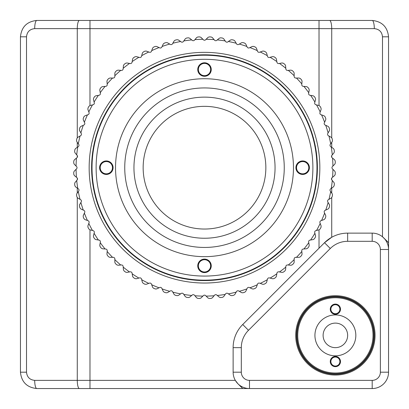 <?xml version="1.0" encoding="UTF-8"?>
<svg xmlns="http://www.w3.org/2000/svg" width="409" height="409" viewBox="0 0 409 409"><rect width="100%" height="100%" fill="white"/><g stroke="black" fill="none" stroke-linecap="round" stroke-linejoin="round"><path stroke-width="0.61" d="M211.248 69.53A6.748 6.748 0 0 0 201.126 63.686A6.748 6.748 0 0 0 201.126 75.374A6.748 6.748 0 0 0 211.248 69.53M309.409 167.69A6.748 6.748 0 0 0 299.286 161.846A6.748 6.748 0 0 0 299.286 173.534A6.748 6.748 0 0 0 309.409 167.69M211.248 265.85A6.748 6.748 0 0 0 201.126 260.006A6.748 6.748 0 0 0 201.126 271.694A6.748 6.748 0 0 0 211.248 265.85M113.088 167.69A6.748 6.748 0 0 0 102.966 161.846A6.748 6.748 0 0 0 102.966 173.534A6.748 6.748 0 0 0 113.088 167.69M96.115 167.69A108.385 108.385 0 0 0 258.692 261.555A108.385 108.385 0 0 0 258.692 73.825A108.385 108.385 0 0 0 96.115 167.69M293.463 167.69A88.963 88.963 0 0 0 160.016 90.645A88.963 88.963 0 0 0 160.016 244.735A88.963 88.963 0 0 0 293.463 167.69M92.025 167.69A112.475 112.475 0 0 1 204.5 55.215A112.475 112.475 0 0 1 316.975 167.69A112.475 112.475 0 0 1 204.5 280.165A112.475 112.475 0 0 1 92.025 167.69M265.85 167.69A61.35 61.35 0 0 0 173.825 114.561A61.35 61.35 0 0 0 173.825 220.819A61.35 61.35 0 0 0 265.85 167.69M275.053 167.69A70.552 70.552 0 0 0 169.224 106.591A70.552 70.552 0 0 0 169.224 228.789A70.552 70.552 0 0 0 275.053 167.69M284.255 167.69A79.755 79.755 0 0 0 164.623 98.62A79.755 79.755 0 0 0 164.623 236.76A79.755 79.755 0 0 0 284.255 167.69M112.475 167.69A6.135 6.135 0 0 0 103.272 162.378A6.135 6.135 0 0 0 103.272 173.002A6.135 6.135 0 0 0 112.475 167.69M210.635 265.85A6.135 6.135 0 0 0 201.433 260.538A6.135 6.135 0 0 0 201.433 271.162A6.135 6.135 0 0 0 210.635 265.85M308.795 167.69A6.135 6.135 0 0 0 299.592 162.378A6.135 6.135 0 0 0 299.592 173.002A6.135 6.135 0 0 0 308.795 167.69M210.635 69.53A6.135 6.135 0 0 0 201.433 64.218A6.135 6.135 0 0 0 201.433 74.842A6.135 6.135 0 0 0 210.635 69.53M324.613 122.24L325.753 119.806L325.784 118.498A130.88 130.88 0 0 0 325.043 116.713L324.097 115.813L321.571 114.893A128.426 128.426 0 0 1 324.613 122.24L324.337 122.843A1.636 1.636 0 0 0 325.124 125.016L328.161 126.432L329.03 127.414A130.88 130.88 0 0 1 329.608 129.259L329.465 130.558L328.12 132.884A128.426 128.426 0 0 0 325.728 125.297M330.682 143.789L332.226 141.591L332.481 140.307A130.88 130.88 0 0 0 332.067 138.421L331.29 137.368L328.959 136.023A128.426 128.426 0 0 1 330.682 143.789L330.303 144.331A1.636 1.636 0 0 0 330.702 146.611L333.447 148.533L334.133 149.648A130.88 130.88 0 0 1 334.383 151.565L334.015 152.818L332.287 154.878A128.426 128.426 0 0 0 331.249 146.989M332.916 166.064L334.818 164.162L335.293 162.946A130.88 130.88 0 0 0 335.211 161.013L334.628 159.842L332.568 158.119A128.426 128.426 0 0 1 332.916 166.064L332.445 166.535A1.636 1.636 0 0 0 332.445 168.845L334.818 171.218L335.293 172.434A130.88 130.88 0 0 1 335.211 174.367L334.628 175.538L332.568 177.261A128.426 128.426 0 0 0 332.916 169.316M331.249 188.391L333.447 186.847L334.133 185.732A130.88 130.88 0 0 0 334.383 183.815L334.015 182.562L332.287 180.502A128.426 128.426 0 0 1 331.249 188.391L330.702 188.769A1.636 1.636 0 0 0 330.303 191.049L332.226 193.789L332.481 195.073A130.88 130.88 0 0 1 332.067 196.959L331.29 198.012L328.959 199.357A128.426 128.426 0 0 0 330.682 191.591M325.728 210.083L328.161 208.948L329.03 207.966A130.88 130.88 0 0 0 329.608 206.121L329.465 204.822L328.12 202.496A128.426 128.426 0 0 1 325.728 210.083L325.124 210.364A1.636 1.636 0 0 0 324.337 212.537L325.753 215.574L325.784 216.882A130.88 130.88 0 0 1 325.043 218.667L324.097 219.567L321.571 220.487A128.426 128.426 0 0 0 324.613 213.14M316.525 230.492L319.122 229.797L320.14 228.979A130.88 130.88 0 0 0 321.034 227.266L321.116 225.957L320.196 223.437A128.426 128.426 0 0 1 316.525 230.492L315.886 230.661A1.636 1.636 0 0 0 314.726 232.665L315.595 235.901L315.4 237.194A130.88 130.88 0 0 1 314.363 238.825L313.274 239.546L310.625 240.017A128.426 128.426 0 0 0 314.899 233.304M303.918 248.989L306.597 248.754L307.742 248.13A130.88 130.88 0 0 0 308.923 246.596L309.224 245.323L308.759 242.68A128.426 128.426 0 0 1 303.918 248.989L303.258 249.045A1.636 1.636 0 0 0 301.77 250.819L302.062 254.158L301.648 255.395A130.88 130.88 0 0 1 300.339 256.821L299.143 257.343L296.453 257.343A128.426 128.426 0 0 0 301.827 251.479M288.289 265.017L290.968 265.252L292.205 264.838A130.88 130.88 0 0 0 293.631 263.529L294.153 262.333L294.153 259.643A128.426 128.426 0 0 1 288.289 265.017L287.629 264.96A1.636 1.636 0 0 0 285.855 266.448L285.564 269.787L284.94 270.932A130.88 130.88 0 0 1 283.406 272.113L282.133 272.414L279.49 271.949A128.426 128.426 0 0 0 285.799 267.108M270.114 278.089L272.711 278.785L274.004 278.59A130.88 130.88 0 0 0 275.635 277.553L276.356 276.464L276.827 273.815A128.426 128.426 0 0 1 270.114 278.089L269.475 277.916A1.636 1.636 0 0 0 267.471 279.076L266.607 282.312L265.789 283.33A130.88 130.88 0 0 1 264.076 284.224L262.767 284.306L260.247 283.386A128.426 128.426 0 0 0 267.302 279.715M249.95 287.803L252.384 288.943L253.692 288.974A130.88 130.88 0 0 0 255.477 288.233L256.377 287.287L257.297 284.761A128.426 128.426 0 0 1 249.95 287.803L249.347 287.527A1.636 1.636 0 0 0 247.174 288.314L245.758 291.351L244.776 292.22A130.88 130.88 0 0 1 242.931 292.798L241.632 292.655L239.306 291.31A128.426 128.426 0 0 0 246.893 288.918M228.401 293.872L230.599 295.416L231.883 295.671A130.88 130.88 0 0 0 233.769 295.257L234.822 294.48L236.167 292.149A128.426 128.426 0 0 1 228.401 293.872L227.859 293.493A1.636 1.636 0 0 0 225.579 293.892L223.657 296.637L222.542 297.323A130.88 130.88 0 0 1 220.625 297.573L219.372 297.205L217.312 295.477A128.426 128.426 0 0 0 225.201 294.439M206.126 296.106L208.028 298.008L209.244 298.483A130.88 130.88 0 0 0 211.177 298.401L212.348 297.818L214.071 295.758A128.426 128.426 0 0 1 206.126 296.106L205.655 295.635A1.636 1.636 0 0 0 203.345 295.635L200.972 298.008L199.756 298.483A130.88 130.88 0 0 1 197.823 298.401L196.652 297.818L194.929 295.758A128.426 128.426 0 0 0 202.874 296.106M183.799 294.439L185.343 296.637L186.458 297.323A130.88 130.88 0 0 0 188.375 297.573L189.628 297.205L191.688 295.477A128.426 128.426 0 0 1 183.799 294.439L183.421 293.892A1.636 1.636 0 0 0 181.141 293.493L178.401 295.416L177.117 295.671A130.88 130.88 0 0 1 175.231 295.257L174.178 294.48L172.833 292.149A128.426 128.426 0 0 0 180.599 293.872M162.107 288.918L163.242 291.351L164.224 292.22A130.88 130.88 0 0 0 166.069 292.798L167.368 292.655L169.694 291.31A128.426 128.426 0 0 1 162.107 288.918L161.826 288.314A1.636 1.636 0 0 0 159.653 287.527L156.616 288.943L155.308 288.974A130.88 130.88 0 0 1 153.523 288.233L152.623 287.287L151.703 284.761A128.426 128.426 0 0 0 159.05 287.803M141.698 279.715L142.393 282.312L143.211 283.33A130.88 130.88 0 0 0 144.924 284.224L146.233 284.306L148.753 283.386A128.426 128.426 0 0 1 141.698 279.715L141.529 279.076A1.636 1.636 0 0 0 139.525 277.916L136.289 278.785L134.996 278.59A130.88 130.88 0 0 1 133.365 277.553L132.644 276.464L132.173 273.815A128.426 128.426 0 0 0 138.886 278.089M123.201 267.108L123.436 269.787L124.06 270.932A130.88 130.88 0 0 0 125.594 272.113L126.867 272.414L129.51 271.949A128.426 128.426 0 0 1 123.201 267.108L123.145 266.448A1.636 1.636 0 0 0 121.371 264.96L118.032 265.252L116.795 264.838A130.88 130.88 0 0 1 115.369 263.529L114.847 262.333L114.847 259.643A128.426 128.426 0 0 0 120.711 265.017M107.173 251.479L106.938 254.158L107.352 255.395A130.88 130.88 0 0 0 108.661 256.821L109.857 257.343L112.547 257.343A128.426 128.426 0 0 1 107.173 251.479L107.23 250.819A1.636 1.636 0 0 0 105.742 249.045L102.403 248.754L101.258 248.13A130.88 130.88 0 0 1 100.077 246.596L99.776 245.323L100.241 242.68A128.426 128.426 0 0 0 105.082 248.989M94.101 233.304L93.405 235.901L93.6 237.194A130.88 130.88 0 0 0 94.637 238.825L95.726 239.546L98.375 240.017A128.426 128.426 0 0 1 94.101 233.304L94.275 232.665A1.636 1.636 0 0 0 93.114 230.661L89.878 229.797L88.86 228.979A130.88 130.88 0 0 1 87.966 227.266L87.884 225.957L88.804 223.437A128.426 128.426 0 0 0 92.475 230.492M84.387 213.14L83.247 215.574L83.216 216.882A130.88 130.88 0 0 0 83.957 218.667L84.903 219.567L87.429 220.487A128.426 128.426 0 0 1 84.387 213.14L84.663 212.537A1.636 1.636 0 0 0 83.876 210.364L80.839 208.948L79.97 207.966A130.88 130.88 0 0 1 79.392 206.121L79.535 204.822L80.88 202.496A128.426 128.426 0 0 0 83.272 210.083M78.318 191.591L76.774 193.789L76.519 195.073A130.88 130.88 0 0 0 76.933 196.959L77.71 198.012L80.041 199.357A128.426 128.426 0 0 1 78.318 191.591L78.697 191.049A1.636 1.636 0 0 0 78.298 188.769L75.553 186.847L74.867 185.732A130.88 130.88 0 0 1 74.617 183.815L74.985 182.562L76.713 180.502A128.426 128.426 0 0 0 77.751 188.391M76.084 169.316L74.182 171.218L73.707 172.434A130.88 130.88 0 0 0 73.789 174.367L74.372 175.538L76.432 177.261A128.426 128.426 0 0 1 76.084 169.316L76.555 168.845A1.636 1.636 0 0 0 76.555 166.535L74.182 164.162L73.707 162.946A130.88 130.88 0 0 1 73.789 161.013L74.372 159.842L76.432 158.119A128.426 128.426 0 0 0 76.084 166.064M77.751 146.989L75.553 148.533L74.867 149.648A130.88 130.88 0 0 0 74.617 151.565L74.985 152.818L76.713 154.878A128.426 128.426 0 0 1 77.751 146.989L78.298 146.611A1.636 1.636 0 0 0 78.697 144.331L76.774 141.591L76.519 140.307A130.88 130.88 0 0 1 76.933 138.421L77.71 137.368L80.041 136.023A128.426 128.426 0 0 0 78.318 143.789M83.272 125.297L80.839 126.432L79.97 127.414A130.88 130.88 0 0 0 79.392 129.259L79.535 130.558L80.88 132.884A128.426 128.426 0 0 1 83.272 125.297L83.876 125.016A1.636 1.636 0 0 0 84.663 122.843L83.247 119.806L83.216 118.498A130.88 130.88 0 0 1 83.957 116.713L84.903 115.813L87.429 114.893A128.426 128.426 0 0 0 84.387 122.24M92.475 104.888L89.878 105.583L88.86 106.401A130.88 130.88 0 0 0 87.966 108.114L87.884 109.423L88.804 111.943A128.426 128.426 0 0 1 92.475 104.888L93.114 104.719A1.636 1.636 0 0 0 94.275 102.715L93.405 99.479L93.6 98.186A130.88 130.88 0 0 1 94.637 96.555L95.726 95.834L98.375 95.363A128.426 128.426 0 0 0 94.101 102.076M105.082 86.391L102.403 86.626L101.258 87.25A130.88 130.88 0 0 0 100.077 88.784L99.776 90.057L100.241 92.7A128.426 128.426 0 0 1 105.082 86.391L105.742 86.335A1.636 1.636 0 0 0 107.23 84.561L106.938 81.222L107.352 79.985A130.88 130.88 0 0 1 108.661 78.559L109.857 78.037L112.547 78.037A128.426 128.426 0 0 0 107.173 83.901M120.711 70.363L118.032 70.128L116.795 70.542A130.88 130.88 0 0 0 115.369 71.851L114.847 73.047L114.847 75.737A128.426 128.426 0 0 1 120.711 70.363L121.371 70.42A1.636 1.636 0 0 0 123.145 68.932L123.436 65.593L124.06 64.448A130.88 130.88 0 0 1 125.594 63.267L126.867 62.966L129.51 63.431A128.426 128.426 0 0 0 123.201 68.272M138.886 57.291L136.289 56.595L134.996 56.79A130.88 130.88 0 0 0 133.365 57.827L132.644 58.916L132.173 61.565A128.426 128.426 0 0 1 138.886 57.291L139.525 57.465A1.636 1.636 0 0 0 141.529 56.304L142.393 53.068L143.211 52.05A130.88 130.88 0 0 1 144.924 51.156L146.233 51.074L148.753 51.994A128.426 128.426 0 0 0 141.698 55.665M159.05 47.577L156.616 46.437L155.308 46.406A130.88 130.88 0 0 0 153.523 47.147L152.623 48.093L151.703 50.619A128.426 128.426 0 0 1 159.05 47.577L159.653 47.853A1.636 1.636 0 0 0 161.826 47.066L163.242 44.029L164.224 43.16A130.88 130.88 0 0 1 166.069 42.582L167.368 42.725L169.694 44.07A128.426 128.426 0 0 0 162.107 46.462M180.599 41.508L178.401 39.964L177.117 39.709A130.88 130.88 0 0 0 175.231 40.123L174.178 40.9L172.833 43.231A128.426 128.426 0 0 1 180.599 41.508L181.141 41.887A1.636 1.636 0 0 0 183.421 41.488L185.343 38.743L186.458 38.057A130.88 130.88 0 0 1 188.375 37.807L189.628 38.175L191.688 39.903A128.426 128.426 0 0 0 183.799 40.941M202.874 39.274L200.972 37.372L199.756 36.897A130.88 130.88 0 0 0 197.823 36.979L196.652 37.562L194.929 39.622A128.426 128.426 0 0 1 202.874 39.274L203.345 39.745A1.636 1.636 0 0 0 205.655 39.745L208.028 37.372L209.244 36.897A130.88 130.88 0 0 1 211.177 36.979L212.348 37.562L214.071 39.622A128.426 128.426 0 0 0 206.126 39.274M225.201 40.941L223.657 38.743L222.542 38.057A130.88 130.88 0 0 0 220.625 37.807L219.372 38.175L217.312 39.903A128.426 128.426 0 0 1 225.201 40.941L225.579 41.488A1.636 1.636 0 0 0 227.859 41.887L230.599 39.964L231.883 39.709A130.88 130.88 0 0 1 233.769 40.123L234.822 40.9L236.167 43.231A128.426 128.426 0 0 0 228.401 41.508M246.893 46.462L245.758 44.029L244.776 43.16A130.88 130.88 0 0 0 242.931 42.582L241.632 42.725L239.306 44.07A128.426 128.426 0 0 1 246.893 46.462L247.174 47.066A1.636 1.636 0 0 0 249.347 47.853L252.384 46.437L253.692 46.406A130.88 130.88 0 0 1 255.477 47.147L256.377 48.093L257.297 50.619A128.426 128.426 0 0 0 249.95 47.577M267.302 55.665L266.607 53.068L265.789 52.05A130.88 130.88 0 0 0 264.076 51.156L262.767 51.074L260.247 51.994A128.426 128.426 0 0 1 267.302 55.665L267.471 56.304A1.636 1.636 0 0 0 269.475 57.465L272.711 56.595L274.004 56.79A130.88 130.88 0 0 1 275.635 57.827L276.356 58.916L276.827 61.565A128.426 128.426 0 0 0 270.114 57.291M285.799 68.272L285.564 65.593L284.94 64.448A130.88 130.88 0 0 0 283.406 63.267L282.133 62.966L279.49 63.431A128.426 128.426 0 0 1 285.799 68.272L285.855 68.932A1.636 1.636 0 0 0 287.629 70.42L290.968 70.128L292.205 70.542A130.88 130.88 0 0 1 293.631 71.851L294.153 73.047L294.153 75.737A128.426 128.426 0 0 0 288.289 70.363M301.827 83.901L302.062 81.222L301.648 79.985A130.88 130.88 0 0 0 300.339 78.559L299.143 78.037L296.453 78.037A128.426 128.426 0 0 1 301.827 83.901L301.77 84.561A1.636 1.636 0 0 0 303.258 86.335L306.597 86.626L307.742 87.25A130.88 130.88 0 0 1 308.923 88.784L309.224 90.057L308.759 92.7A128.426 128.426 0 0 0 303.918 86.391M314.899 102.076L315.595 99.479L315.4 98.186A130.88 130.88 0 0 0 314.363 96.555L313.274 95.834L310.625 95.363A128.426 128.426 0 0 1 314.899 102.076L314.726 102.715A1.636 1.636 0 0 0 315.886 104.719L319.122 105.583L320.14 106.401A130.88 130.88 0 0 1 321.034 108.114L321.116 109.423L320.196 111.943A128.426 128.426 0 0 0 316.525 104.888M319.838 167.69A115.338 115.338 0 0 0 146.831 67.802A115.338 115.338 0 0 0 146.831 267.578A115.338 115.338 0 0 0 319.838 167.69M320.196 111.943L319.971 112.567A1.636 1.636 0 0 0 320.947 114.668L321.571 114.893M308.759 92.7L308.647 93.354A1.636 1.636 0 0 0 309.971 95.251L310.625 95.363M294.153 75.737L294.153 76.401A1.636 1.636 0 0 0 295.789 78.037L296.453 78.037M276.827 61.565L276.939 62.219A1.636 1.636 0 0 0 278.836 63.543L279.49 63.431M257.297 50.619L257.522 51.243A1.636 1.636 0 0 0 259.623 52.219L260.247 51.994M236.167 43.231L236.499 43.804A1.636 1.636 0 0 0 238.733 44.402L239.306 44.07M214.071 39.622L214.5 40.128A1.636 1.636 0 0 0 216.806 40.333L217.312 39.903M191.688 39.903L192.194 40.333A1.636 1.636 0 0 0 194.5 40.128L194.929 39.622M169.694 44.07L170.267 44.402A1.636 1.636 0 0 0 172.501 43.804L172.833 43.231M148.753 51.994L149.377 52.219A1.636 1.636 0 0 0 151.478 51.243L151.703 50.619M129.51 63.431L130.164 63.543A1.636 1.636 0 0 0 132.061 62.219L132.173 61.565M112.547 78.037L113.211 78.037A1.636 1.636 0 0 0 114.847 76.401L114.847 75.737M98.375 95.363L99.029 95.251A1.636 1.636 0 0 0 100.353 93.354L100.241 92.7M87.429 114.893L88.053 114.668A1.636 1.636 0 0 0 89.029 112.567L88.804 111.943M80.041 136.023L80.614 135.691A1.636 1.636 0 0 0 81.212 133.457L80.88 132.884M76.432 158.119L76.938 157.69A1.636 1.636 0 0 0 77.143 155.384L76.713 154.878M76.713 180.502L77.143 179.996A1.636 1.636 0 0 0 76.938 177.69L76.432 177.261M80.88 202.496L81.212 201.923A1.636 1.636 0 0 0 80.614 199.689L80.041 199.357M88.804 223.437L89.029 222.813A1.636 1.636 0 0 0 88.053 220.712L87.429 220.487M100.241 242.68L100.353 242.026A1.636 1.636 0 0 0 99.029 240.129L98.375 240.017M114.847 259.643L114.847 258.979A1.636 1.636 0 0 0 113.211 257.343L112.547 257.343M132.173 273.815L132.061 273.161A1.636 1.636 0 0 0 130.164 271.837L129.51 271.949M151.703 284.761L151.478 284.137A1.636 1.636 0 0 0 149.377 283.161L148.753 283.386M172.833 292.149L172.501 291.576A1.636 1.636 0 0 0 170.267 290.978L169.694 291.31M194.929 295.758L194.5 295.252A1.636 1.636 0 0 0 192.194 295.047L191.688 295.477M217.312 295.477L216.806 295.047A1.636 1.636 0 0 0 214.5 295.252L214.071 295.758M239.306 291.31L238.733 290.978A1.636 1.636 0 0 0 236.499 291.576L236.167 292.149M260.247 283.386L259.623 283.161A1.636 1.636 0 0 0 257.522 284.137L257.297 284.761M279.49 271.949L278.836 271.837A1.636 1.636 0 0 0 276.939 273.161L276.827 273.815M296.453 257.343L295.789 257.343A1.636 1.636 0 0 0 294.153 258.979L294.153 259.643M310.625 240.017L309.971 240.129A1.636 1.636 0 0 0 308.647 242.026L308.759 242.68M321.571 220.487L320.947 220.712A1.636 1.636 0 0 0 319.971 222.813L320.196 223.437M328.959 199.357L328.386 199.689A1.636 1.636 0 0 0 327.788 201.923L328.12 202.496M332.568 177.261L332.062 177.69A1.636 1.636 0 0 0 331.857 179.996L332.287 180.502M332.287 154.878L331.857 155.384A1.636 1.636 0 0 0 332.062 157.69L332.568 158.119M328.12 132.884L327.788 133.457A1.636 1.636 0 0 0 328.386 135.691L328.959 136.023M317.384 167.69A112.884 112.884 0 0 0 148.058 69.929A112.884 112.884 0 0 0 148.058 265.451A112.884 112.884 0 0 0 317.384 167.69M79.392 20.45A8.18 2.117 -90 0 0 77.275 28.63L34.693 28.63C29.76 29.151 27.035 31.876 26.513 36.81L26.513 372.19C27.035 377.124 29.76 379.849 34.693 380.37L235.323 380.37L237.92 383.76L242.716 388.55L36.81 388.55C26.943 387.507 21.493 382.057 20.45 372.19L20.45 36.81C21.493 26.943 26.943 21.493 36.81 20.45L372.19 20.45C382.057 21.493 387.507 26.943 388.55 36.81L388.55 242.716L382.487 236.775L382.487 36.81C381.965 31.876 379.24 29.151 374.307 28.63L77.275 28.63L77.275 137.736M237.92 383.76L242.716 388.55L249.49 388.55A16.36 16.36 0 0 1 233.13 372.19L233.13 347.65A32.72 32.72 0 0 1 242.716 324.516L324.516 242.716L331.725 237.266L331.725 197.644M347.65 241.31A24.54 24.54 0 0 0 330.298 248.498L248.498 330.298A24.54 24.54 0 0 0 241.31 347.65L241.31 372.19A8.18 8.18 0 0 0 249.49 380.37L372.19 380.37A8.18 8.18 0 0 0 380.37 372.19L380.37 249.49A8.18 8.18 0 0 0 372.19 241.31L347.65 241.31L347.65 233.13A32.72 32.72 0 0 0 324.516 242.716A32.72 32.72 0 0 1 347.65 233.13L372.19 233.13A16.36 16.36 0 0 1 388.55 249.49L388.55 242.716L383.76 237.92M319.02 105.558L319.02 20.45L372.19 20.45A8.18 2.117 90 0 1 374.307 28.63M34.693 28.63A8.18 2.117 -90 0 1 36.81 20.45L89.98 20.45L89.98 105.558M34.693 380.37A8.18 2.117 90 0 0 36.81 388.55L89.98 388.55L89.98 229.822M388.55 242.716L388.55 372.19A16.36 16.36 0 0 1 372.19 388.55L249.49 388.55A16.36 16.36 0 0 1 233.13 372.19L241.31 372.19M375.053 335.38A39.673 39.673 0 0 1 315.543 369.736A39.673 39.673 0 0 1 315.543 301.024A39.673 39.673 0 0 1 375.053 335.38M374.235 335.38A38.855 38.855 0 0 0 315.952 301.73A38.855 38.855 0 0 0 315.952 369.03A38.855 38.855 0 0 0 374.235 335.38M297.752 335.38A37.628 37.628 0 0 0 354.194 367.967A37.628 37.628 0 0 0 354.194 302.793A37.628 37.628 0 0 0 297.752 335.38M340.493 309.204A5.112 5.112 0 0 0 332.824 304.777A5.112 5.112 0 0 0 332.824 313.631A5.112 5.112 0 0 0 340.493 309.204M340.493 361.556A5.112 5.112 0 0 0 332.824 357.129A5.112 5.112 0 0 0 332.824 365.983A5.112 5.112 0 0 0 340.493 361.556M355.83 335.38A20.45 20.45 0 0 0 325.155 317.67A20.45 20.45 0 0 0 325.155 353.09A20.45 20.45 0 0 0 355.83 335.38M347.65 335.38A12.27 12.27 0 0 0 329.245 324.756A12.27 12.27 0 0 0 329.245 346.004A12.27 12.27 0 0 0 347.65 335.38M373.826 335.38A38.446 38.446 0 0 1 335.38 373.826A38.446 38.446 0 0 1 296.934 335.38A38.446 38.446 0 0 1 335.38 296.934A38.446 38.446 0 0 1 373.826 335.38M339.879 361.556A4.499 4.499 0 0 0 333.13 357.66A4.499 4.499 0 0 0 333.13 365.452A4.499 4.499 0 0 0 339.879 361.556M339.879 309.204A4.499 4.499 0 0 0 333.13 305.308A4.499 4.499 0 0 0 333.13 313.1A4.499 4.499 0 0 0 339.879 309.204M319.02 248.207L319.02 229.822M77.275 142.306L77.275 147.327M77.275 155.573L77.275 157.301M77.275 178.079L77.275 179.807M77.275 188.053L77.275 193.074M77.275 197.644L77.275 380.37A8.18 2.117 90 0 0 79.392 388.55M331.725 193.074L331.725 188.053M331.725 179.807L331.725 178.079M331.725 157.301L331.725 155.573M331.725 147.327L331.725 142.306M331.725 137.736L331.725 28.63A8.18 2.117 90 0 0 329.608 20.45M388.55 36.81L382.487 36.81M26.513 36.81L20.45 36.81M26.513 372.19L20.45 372.19M380.37 372.19L388.55 372.19A16.36 16.36 0 0 1 372.19 388.55L372.19 380.37M241.31 347.65L233.13 347.65A32.72 32.72 0 0 1 242.716 324.516L248.498 330.298M372.19 241.31L372.19 233.13A16.36 16.36 0 0 1 388.55 249.49L380.37 249.49M249.49 380.37L249.49 388.55M324.516 242.716L330.298 248.498"/></g></svg>
